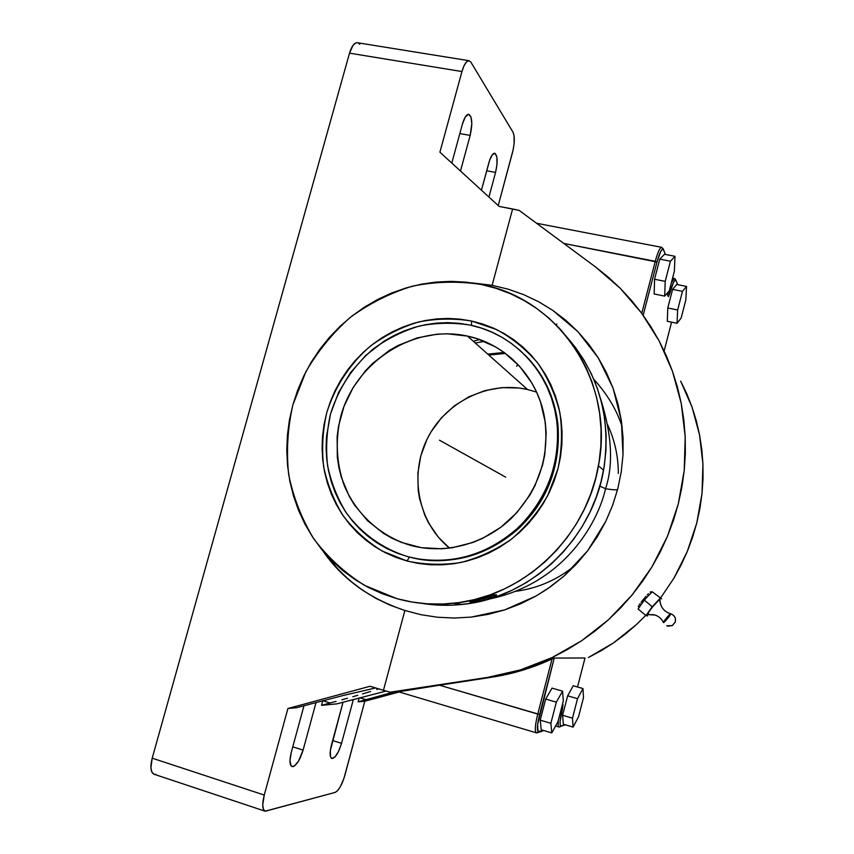 <?xml version="1.0" encoding="UTF-8"?>
<svg xmlns="http://www.w3.org/2000/svg" width="854" height="854" viewBox="0 0 854 854"><rect width="100%" height="100%" fill="white"/><g stroke="black" fill="none" stroke-linecap="round" stroke-linejoin="round"><path stroke-width="1.28" d="M487.751 354.122L504.127 352.456L487.751 354.122M622.192 426.936C616.908 410.23 607.45 394.345 593.808 379.304C607.45 394.345 616.908 410.23 622.192 426.936M484.293 341.386L475.251 342.998L484.293 341.386M605.55 488.755C597.49 524.356 562.605 584.307 488.392 599.23C562.605 584.307 597.49 524.356 605.55 488.755L599.839 486.097L605.55 488.755C612.339 489.833 616.353 490.079 617.591 489.491C616.353 490.079 612.339 489.833 605.55 488.755C613.588 464.533 611.891 434.398 600.469 398.348C611.891 434.398 613.588 464.533 605.55 488.755M397.836 691.591L536.333 732.828C534.604 731.312 535.074 725.067 537.742 714.072L439.575 685.228L401.764 691.27L390.118 692.199L383.467 690.288L404.881 610.482L421.107 614.731L437.643 617.25L454.488 618.04L471.461 617.068L488.178 614.357L504.618 609.927L520.705 603.767L536.013 596.039L550.478 586.783L564.078 576.023L576.514 563.971L587.637 550.798L597.448 536.525L605.828 521.26L612.596 505.354L617.762 488.819L621.242 471.91L623.004 454.894L623.057 437.782L621.381 420.744L618.029 404.188L613.044 388.1L606.404 372.547L598.302 357.911L588.801 344.29L577.912 331.672L565.807 320.293L552.719 310.322L538.65 301.761L523.694 294.651L508.173 289.175L492.128 285.311L512.613 208.974L499.152 206.412L519.189 210.404L595.43 266.886L620.1 288.161L641.493 312.97L659.085 340.831L672.44 371.18L681.236 403.387L685.207 436.757L684.225 470.543L678.268 503.999L667.444 536.355L651.965 566.875L632.195 594.864L608.571 619.662L581.638 640.735L552.026 657.601L520.417 669.91L487.527 677.414L492.267 677.126L439.575 685.228L492.267 677.126C512.838 673.955 532.768 667.892 552.047 658.946L537.742 714.072L552.047 658.946L553.36 658.37L537.508 665.117L522.648 670.209L507.532 674.222L492.267 677.126L390.118 692.199L383.467 690.288L404.881 610.482L390.064 605.166L375.931 598.387L362.608 590.242L350.193 580.816L338.824 570.194L322.887 550.894C341.846 578.638 369.184 598.505 404.881 610.482L421.107 614.731L437.643 617.25L454.488 618.04L471.461 617.068L504.618 609.927L536.013 596.039L546.923 589.26L564.078 576.023L587.637 550.798L605.828 521.26L612.596 505.354L617.762 488.819L621.242 471.91L623.004 454.894L621.381 420.744L613.044 388.1L598.302 357.911L577.912 331.672L552.719 310.322L538.65 301.761L523.694 294.651L508.173 289.175L492.128 285.311L472.475 282.93L492.128 285.311L512.613 208.974L519.189 210.404L595.43 266.886L608.144 277.048L620.1 288.161L631.245 300.149L641.493 312.97L650.791 326.548L659.085 340.831L666.312 355.734L672.44 371.18L677.425 387.097L681.236 403.387L683.83 419.965L685.207 436.757L685.335 453.645L684.225 470.543L681.866 487.356L678.268 503.999L673.454 520.364L667.444 536.355L660.27 551.887L651.965 566.875L642.592 581.232L632.195 594.864L620.837 607.696L608.571 619.662L595.484 630.7L581.638 640.735L567.131 649.713L552.026 657.601L536.429 664.337L520.417 669.91L504.084 674.265L487.527 677.414L390.118 692.199L401.764 691.27L439.575 685.228L539.6 714.456C536.974 725.452 536.664 731.205 538.66 731.718L537.006 732.881L543.027 730.768L536.333 732.828C534.615 731.227 535.095 724.982 537.742 714.072L539.6 714.456L554.225 658.071L585.001 657.986L577.528 686.979L585.011 657.986L577.528 686.979M659.779 599.754C657.986 599.807 646.232 614.207 647.684 614.57L655.125 615.04M654.089 614.731L647.738 614.592L655.199 615.061C658.904 616.428 661.647 618.883 663.409 622.449M659.832 599.743C660.249 606.895 663.868 611.581 670.7 613.812C670.07 613.364 662.448 622.641 663.473 622.598C662.448 622.641 670.07 613.364 670.7 613.812C663.868 611.592 660.27 606.906 659.928 599.754C660.27 606.906 663.868 611.592 670.7 613.812C671.66 613.812 664.423 622.683 663.515 622.598C664.423 622.683 671.66 613.812 670.7 613.812C674.553 615.243 676.08 617.965 675.3 621.979C676.08 617.965 674.553 615.243 670.7 613.812C674.532 615.243 676.048 617.965 675.236 621.99M667.839 626.185L672.311 625.608L675.3 621.979L672.386 625.576L675.3 621.979M638.226 606.66L638.621 605.902L638.226 606.66M639.251 604.888L640.094 603.682L639.251 604.888M641.119 602.305L643.521 599.273L641.119 602.305M646.072 596.273L643.521 599.273L646.072 596.273M648.389 593.754L647.289 594.918L648.389 593.754M650.14 592.142L651.09 591.705L650.14 592.142M651.751 592.26L651.175 591.779M607.514 424.513L608.187 425.986C614.901 440.91 618.285 456.73 618.349 473.436M617.228 489.63L616.93 491.68M575.628 564.921C557.982 579.514 538.095 588.299 515.976 591.278M529.181 379.635L529.341 378.952L529.886 379.795L529.181 379.635M411.18 545.535L410.774 545.428C380.724 536.536 356.385 514.343 344.237 485.542C336.273 462.964 335.142 439.81 340.821 416.101C355.574 361.541 413.72 324.125 467.501 336.102L527.516 389.499C488.221 380.532 445.233 402.063 427.224 438.871C409.002 475.571 418.214 522.691 449.514 548.119L438.315 537.134L428.601 523.011L424.822 515.282L419.602 498.875L418.204 490.335L417.873 473.009L420.808 455.855L426.904 439.522L431.056 431.846L441.422 417.819L454.179 405.992L468.878 396.8L484.997 390.588L501.928 387.62L519.072 388.015L527.516 389.499L467.501 336.102L447.368 333.797L437.205 334.17L417.136 337.906L398.039 345.486L389.072 350.62L372.696 363.345L365.437 370.817L353.086 387.62L343.981 406.387L338.472 426.466L337.127 436.768L337.341 457.434L338.91 467.608L341.429 477.546L349.275 496.377L354.527 505.088L367.487 520.652L383.318 533.27L392.146 538.298L401.455 542.407L421.225 547.66L441.86 548.78L452.257 547.745L472.668 542.546L482.489 538.415L500.828 527.27L516.83 512.667L529.822 495.192L535.02 485.584L542.546 465.163L544.799 454.541L546.176 433.053L545.29 422.388L540.465 401.786L536.558 392.05L531.732 382.805L519.51 366.195L504.298 352.574L495.758 347.044L477.279 338.771L467.501 336.102C505.792 344.098 537.465 376.742 544.5 417.318C550.061 456.132 538.917 489.886 511.076 518.581C484.079 544.308 445.147 554.534 411.18 545.535M508.301 356.246L509.101 356.951L508.301 356.246M510.254 357.922L511.717 359.128L510.254 357.922M513.425 360.537L515.304 362.107L513.425 360.537M517.15 363.697L515.304 362.107L517.15 363.697M421.855 603.362C435.081 605.507 448.478 605.87 462.035 604.429C529.843 598.238 591.833 540.123 603.564 470.127C611.357 420.029 599.85 376.507 569.042 339.593L575.543 347.61L584.104 360.292L591.374 373.86L597.266 388.218L601.728 403.184L604.675 418.641L606.094 434.419L605.945 450.357L604.226 466.284L600.938 482.04L596.135 497.455L589.847 512.357L582.15 526.598L573.109 540.016L562.839 552.485L551.428 563.864L539.023 574.037L525.754 582.908L511.749 590.392L497.167 596.402L482.168 600.896L466.903 603.831L451.52 605.198L436.191 604.995L421.855 603.362M481.378 284.499C558.388 298.484 615.19 381.962 598.451 465.868C586.42 537.433 523.022 596.893 453.794 603.244C434.302 605.283 415.343 603.757 396.896 598.654L382.336 593.776L368.405 587.456L355.264 579.749L342.998 570.76L331.747 560.576L321.584 549.314L312.617 537.081L304.889 524.004L298.484 510.201L293.445 495.822L289.794 480.973L287.563 465.814L286.773 450.474L287.414 435.092L289.463 419.794L292.922 404.721L297.736 390.011L303.864 375.781L311.251 362.16L319.844 349.254L329.559 337.202L340.308 326.079L352.008 316.012L364.562 307.077L377.852 299.37L391.772 292.943L406.205 287.894L421.011 284.243L436.074 282.055L451.254 281.361L466.401 282.172L481.378 284.499L496.057 288.332L510.276 293.648L523.918 300.405L536.824 308.572L548.866 318.062L559.925 328.801L569.885 340.693L578.617 353.631L586.036 367.487L592.057 382.144L596.604 397.452L599.615 413.24L601.045 429.37L600.885 445.66L599.113 461.939L595.761 478.048L590.84 493.804L584.403 509.048L576.525 523.609L567.28 537.347L556.776 550.093L545.119 561.74L532.448 572.148L518.88 581.222L504.575 588.865L489.673 595.024L474.354 599.615L458.758 602.625L443.055 604.024L427.416 603.821L411.97 602.017L396.896 598.654L364.562 585.396C344.792 572.959 327.872 557.448 313.824 538.885C301.729 518.976 293.338 497.519 288.663 474.514C286.229 451.104 287.638 427.843 292.922 404.721L305.849 371.821C317.741 351.24 332.558 333.092 350.289 317.378C369.376 303.437 390.118 293.029 412.514 286.154C435.433 281.521 458.384 280.977 481.378 284.499M496.462 595.302L491.328 597.981L481.528 600.736L472.678 602.006L470.116 601.942L470.661 601.248L493.996 594.843L496.377 594.768L494.754 596.487L484.133 600.149L474.472 601.856L469.935 601.835L487.805 596.231L496.59 594.928M411.756 557.662L416.677 558.751C454.84 565.081 489.161 554.716 519.627 527.655C548.364 498.522 561.11 463.871 557.865 423.712C554.47 396.512 543.464 373.593 524.868 354.965C560.79 389.968 568.999 451.029 542.738 497.829C516.713 544.745 460.423 569.853 411.756 557.662M470.447 325.15C515.432 334.33 552.026 374.554 557.021 422.986C560.267 463.263 547.478 498.021 518.656 527.249C488.104 554.395 453.687 564.793 415.418 558.441L408.169 556.755C383.286 549.154 361.882 533.931 346.532 513.211C337.469 498.555 331.149 482.702 327.584 465.665C325.684 448.307 326.666 431.035 330.551 413.838C338.622 388.111 352.841 366.483 373.219 348.955C387.428 338.643 402.853 330.989 419.495 325.993C436.49 322.684 453.474 322.406 470.447 325.15L481.261 328.075L491.712 332.089L501.725 337.17L511.172 343.265L519.979 350.332L528.039 358.296L535.287 367.103L541.617 376.657L546.987 386.873L551.321 397.654L554.577 408.885L556.712 420.467L557.705 432.273L557.534 444.197L556.2 456.1L553.712 467.864L550.093 479.382L545.386 490.516L539.621 501.159L532.875 511.194L525.221 520.524L516.713 529.053L507.468 536.696L497.572 543.368L487.132 549.015L476.244 553.584L465.046 557.021L453.623 559.306L442.116 560.427L430.629 560.363L419.271 559.135L408.169 556.755L397.42 553.264L387.118 548.706L377.383 543.112L368.277 536.568L359.908 529.128L352.328 520.876L345.624 511.888L339.839 502.259L335.024 492.075L331.213 481.442L328.448 470.458L326.73 459.217L326.089 447.838L326.516 436.405L330.551 413.838L338.654 392.306L350.546 372.59L365.779 355.392L383.841 341.333L393.737 335.654L404.091 330.946L414.809 327.253L425.804 324.627L436.96 323.079L448.201 322.652L459.388 323.346L470.447 325.15M470.362 601.995L470.223 601.462L470.362 601.995M471.557 321.019L471.536 325.395L471.557 321.019L496.622 329.58C512.304 338.12 526.011 349.286 537.764 363.078C548.065 378.119 555.452 394.708 559.914 412.845C562.53 431.462 561.879 450.143 557.95 468.889L547.713 495.587C538.063 512.272 525.957 526.801 511.397 539.194C495.758 550.019 478.934 557.779 460.925 562.487C442.66 565.273 424.694 564.782 407.027 561.003L382.272 551.086C367.092 541.714 354.068 529.96 343.201 515.827C333.818 500.636 327.296 484.207 323.613 466.562C321.648 448.596 322.684 430.704 326.698 412.909C334.768 386.734 350.087 363.42 370.871 345.721C385.581 335.046 401.561 327.114 418.78 321.926C436.383 318.489 453.976 318.19 471.557 321.019L460.103 319.15L448.51 318.446L436.874 318.905L425.313 320.506L413.934 323.239L402.832 327.061L392.114 331.95L381.877 337.832L372.205 344.674L363.185 352.392L354.89 360.932L347.407 370.209L340.789 380.126L335.099 390.62L330.391 401.572L326.698 412.909L324.072 424.502L322.524 436.277L322.075 448.104L322.737 459.89L324.499 471.525L327.36 482.905L331.299 493.922L336.273 504.468L342.262 514.45L349.201 523.769L357.047 532.33L365.715 540.038L375.13 546.838L385.218 552.634L395.882 557.374L407.027 561.003L409.44 557.096L407.027 561.003L418.535 563.469L430.299 564.761L442.212 564.825L454.147 563.683L465.985 561.324L477.599 557.769L488.883 553.04L499.718 547.19L509.987 540.272L519.574 532.352L528.391 523.502L536.344 513.83L543.336 503.412L549.314 492.384L554.203 480.834L557.95 468.889L560.523 456.687L561.9 444.347L562.071 431.985L561.046 419.741L558.815 407.732L555.431 396.085L550.937 384.919L545.364 374.33L538.778 364.434L531.273 355.317L522.904 347.055L513.777 339.743L503.977 333.444L493.601 328.192L482.766 324.04L471.557 321.019M473.063 600.394L473.276 600.458C475.934 601.099 495.203 595.804 493.142 594.992L485.606 598.131L472.956 600.426M513.403 360.057L511.749 358.595L513.403 360.057M510.318 357.41L511.749 358.595L510.318 357.41M508.354 355.969L509.176 356.524L508.354 355.969M536.59 392.093L527.516 389.499L536.59 392.093M675.204 622.011L672.29 625.566M672.311 625.608L666.728 625.811L672.29 625.587M647.599 615.947L645.955 615.574L652.242 606.714L660.121 598.312L661.636 598.846L660.121 598.312L652.242 606.714L645.955 615.574L638.087 608.987L644.311 600.127L652.242 606.714L644.311 600.127L652.221 591.769L661.636 598.846L652.221 591.769L644.311 600.127L638.087 608.987L645.955 615.574L647.599 615.947M660.025 599.967L658.253 600.789L652.637 606.831L648.666 612.201L648.037 614.528M563.32 701.006L562.572 691.153L556.338 702.159L550.862 723.306L551.769 732.913L557.993 721.619L563.32 701.006L557.993 721.619L551.769 732.913L550.862 723.306L556.338 702.159L545.685 699.063L540.208 720.168L550.862 723.306L540.208 720.168L541.244 729.786L551.769 732.913L541.244 729.786L540.208 720.168L545.685 699.063L556.338 702.159L562.572 691.153L563.32 701.006M573.077 727.096L578.564 716.73L583.463 697.686L583.004 688.548L577.517 698.668L572.49 718.171L573.077 727.096L572.49 718.171L577.517 698.668L583.004 688.548L583.463 697.686L578.564 716.73L573.077 727.096L563.32 724.213L573.077 727.096M674.991 256.307L670.422 261.217L665.213 281.372L664.7 296.103L669.301 290.798L674.382 271.134L674.991 256.307L674.382 271.134L669.301 290.798L664.7 296.103L665.213 281.372L654.559 279.247L654.185 293.979L664.7 296.103L654.185 293.979L654.559 279.247L665.213 281.372L670.422 261.217L674.991 256.307L664.476 254.268L674.991 256.307M677.649 309.991L677.041 323.303L681.15 318.051L685.837 299.829L686.531 286.432L682.453 291.342L677.649 309.991L682.453 291.342L686.531 286.432L685.837 299.829L681.15 318.051L677.041 323.303L677.649 309.991L667.785 307.984L677.649 309.991M562.562 708.596L561.409 708.382L562.562 708.596L562.978 704.635L562.21 709.984C559.776 720.125 559.413 725.452 561.099 725.964L559.594 727.032L561.099 725.964L560.192 725.003L560.085 721.641L562.562 708.596M561.057 709.77L562.21 709.984L561.057 709.77M562.167 705.489L562.327 704.87M552.047 688.121L562.572 691.153L552.047 688.121L545.685 699.063L552.047 688.121M573.237 685.762L583.004 688.548L573.237 685.762L567.643 695.818L577.517 698.668L567.643 695.818L562.615 715.278L572.49 718.171L562.615 715.278L563.32 724.213L562.615 715.278L567.643 695.818L573.237 685.762M666.974 293.488L668.372 296.648L669.76 293.595L667.561 292.815L668.18 292.933L668.49 291.726L667.518 294.737L668.18 292.933L669.76 293.595L668.266 296.519L667.572 294.961M664.476 254.268L659.779 259.136L670.422 261.217L659.779 259.136L654.559 279.247L659.779 259.136L664.476 254.268M676.784 284.489L686.531 286.432L676.784 284.489L672.589 289.367L682.453 291.342L672.589 289.367L667.785 307.984L667.284 321.285L677.041 323.303L667.284 321.285L667.785 307.984L672.589 289.367L676.784 284.489M668.693 291.652L670.102 292.271L673.56 282.236L675.044 280.208L676.037 280.688C674.703 278.959 672.728 282.823 670.102 292.271L669.76 293.595L670.102 292.271L668.586 291.63M564.868 724.993L561.099 725.964L565.252 724.79M555.591 725.975L558.996 726.989C558.1 726.594 557.929 724.192 558.473 719.783C557.929 724.139 558.1 726.54 558.975 726.978L565.305 724.8M543.496 730.458L541.201 731.675L540.411 731.44L543.091 730.586L538.02 731.558L537.614 724.438L554.225 658.071L585.011 657.996M505.429 353.407L488.83 355.083M662.885 248.311L663.601 249.838L661.69 247.329C659.875 247.628 657.729 252.293 655.264 261.313L563.757 243.422L656.982 262.039L660.782 251.311L662.437 249.251L663.579 249.923C662.042 247.82 659.843 251.866 656.982 262.039L643.169 315.265L656.982 262.039L655.264 261.313L641.76 313.333L655.264 261.313C657.697 252.41 659.822 247.745 661.636 247.329M663.579 249.923L665.405 254.449L663.579 249.923M676.037 280.688L677.649 284.66L676.037 280.688M671.575 322.171L664.145 350.973M663.601 249.848L665.394 254.417M675.45 279.215L676.048 280.614L674.425 278.393M672.6 278.041L674.393 278.393C673.625 278.319 672.632 279.728 671.415 282.621L674.35 278.383M383.467 690.288L370.017 686.274L383.467 690.288M296.722 707.678L343.457 695.423L375.632 687.95L343.457 695.423L296.722 707.678L287.905 708.51L370.017 686.274L287.905 708.51L296.722 707.678M336.081 701.39L330.124 703.002L322.791 700.707L330.124 703.002L321.531 705.329L322.769 700.771L321.531 705.329L336.828 703.877L386.125 691.057L336.828 703.877L321.531 705.329L336.081 701.39M347.461 698.241L341.878 699.8L347.461 698.241M357.815 695.295L352.798 696.736L357.815 695.295M370.561 691.484L362.48 693.928L370.561 691.484M378.61 688.836L376.71 689.498L378.61 688.836M469.038 60.709L470.96 62.246L468.921 60.698L466.497 61.904L464.042 65.715L461.95 71.544C464.064 64.349 466.433 60.73 469.038 60.709L357.399 42.732C354.293 42.668 351.667 46.137 349.521 53.161L461.95 71.544L439.906 152.193L499.152 206.412L439.906 152.193L461.95 71.544L349.521 53.161L152.204 758.181L264.26 795.053L262.744 804.799L263.395 809.25L265.274 811.236L335.184 792.405L337.618 790.633L340.308 786.78L343.927 778.432L364.807 701.23L358.114 701.86L394.356 691.857L366.131 699.704L359.705 697.771L366.131 699.704L358.114 701.86L359.182 697.91L358.114 701.86L364.807 701.23L344.845 775.379C342.006 784.858 338.782 790.537 335.184 792.405L265.114 811.183C262.295 809.528 262.018 804.158 264.26 795.053L152.204 758.181C150.016 767.052 150.624 772.4 154.03 774.236L265.103 811.183M553.36 658.37L554.225 658.071M692.071 407.166L680.649 381.119L686.829 393.875L692.071 407.166L699.575 435.017L696.33 420.894L692.071 407.166M702.938 464.042L699.575 435.017L701.785 449.417L702.938 464.042L702.009 493.569L703.013 478.784L702.938 464.042M696.789 522.894L702.009 493.569L699.938 508.301L696.789 522.894L687.363 551.31L692.594 537.262L696.789 522.894M673.955 578.137L687.363 551.31L681.14 564.964L673.955 578.137L660.59 597.981L673.955 578.137M636.561 624.455L645.752 615.403L636.561 624.455L613.524 642.87L625.352 634.106L636.561 624.455M588.321 657.559L613.524 642.87L601.152 650.705L588.321 657.559M536.536 223.257L661.743 247.34M264.26 795.053L287.905 708.51L264.26 795.053M470.96 62.246L513.04 132.285L514.055 135.562L514.129 143.419L513.233 149.45L498.224 205.568L512.539 152.386C514.695 143.301 514.866 136.597 513.04 132.285L470.96 62.246M486.695 170.768L495.576 172.401L488.926 197.06L495.576 172.401L486.695 170.768M488.894 162.655C490.698 156.453 492.641 153.325 494.712 153.272C497.615 155.471 497.903 161.854 495.576 172.401L497.017 164.203L496.879 157.083L495.171 153.442L492.47 154.553L489.673 160.114L481.442 190.207L488.894 162.655M353.375 699.437L341.536 743.322L332.665 740.546L341.536 743.322C338.483 753.121 335.259 758.181 331.854 758.491C329.719 757.167 329.58 752.705 331.437 745.104L343.03 702.201L330.338 750.559L330.477 756.676L331.747 758.448L334.907 757.039L338.579 751.349L341.536 743.322L353.375 699.437M470.17 135.402L459.826 133.576L470.17 135.402L460.487 171.024L470.17 135.402L471.814 123.649L470.928 116.795L468.483 114.265L465.281 116.987L462.409 124.097C464.33 117.585 466.455 114.308 468.782 114.276C472.219 116.774 472.689 123.819 470.17 135.402M451.798 163.071L462.409 124.097L451.798 163.071M291.321 752.182L303.981 705.714L291.321 752.182L289.965 760.679L291.107 765.889L293.061 766.604L294.299 766.07L298.452 761.256L303.095 750.111C299.701 760.807 296.018 766.294 292.036 766.561C289.57 765.099 289.335 760.306 291.321 752.182M292.773 746.834L303.095 750.111L292.773 746.834M316.044 702.479L303.095 750.111L316.044 702.479M364.807 701.23L399.192 691.986L364.807 701.23M155.78 774.343L154.232 774.3M154.094 774.258L151.905 772.208L150.912 767.746L152.204 758.181L349.521 53.161L353.022 45.358L355.862 42.924L357.484 42.743M358.584 43.18L359.769 44.312M473.308 341.269L479.564 339.561M505.717 477.162L452.012 447.197M439.511 440.216L504.479 476.479M556.872 323.976L556.082 324.808M518.068 364.658L516.531 366.27M483.812 600.575L483.033 597.512M475.315 599.711L485.275 598.067L491.552 595.804L490.377 595.59M324.616 552.912C334.747 566.885 346.831 578.927 360.868 589.036M462.035 604.429L453.794 603.244M603.564 470.127L598.451 465.868M416.677 558.751L415.418 558.441M557.865 423.712L557.021 422.986M668.276 296.434L667.668 295.057M677.692 284.67L676.048 280.614M468.6 337.084L469.978 336.679"/></g></svg>
